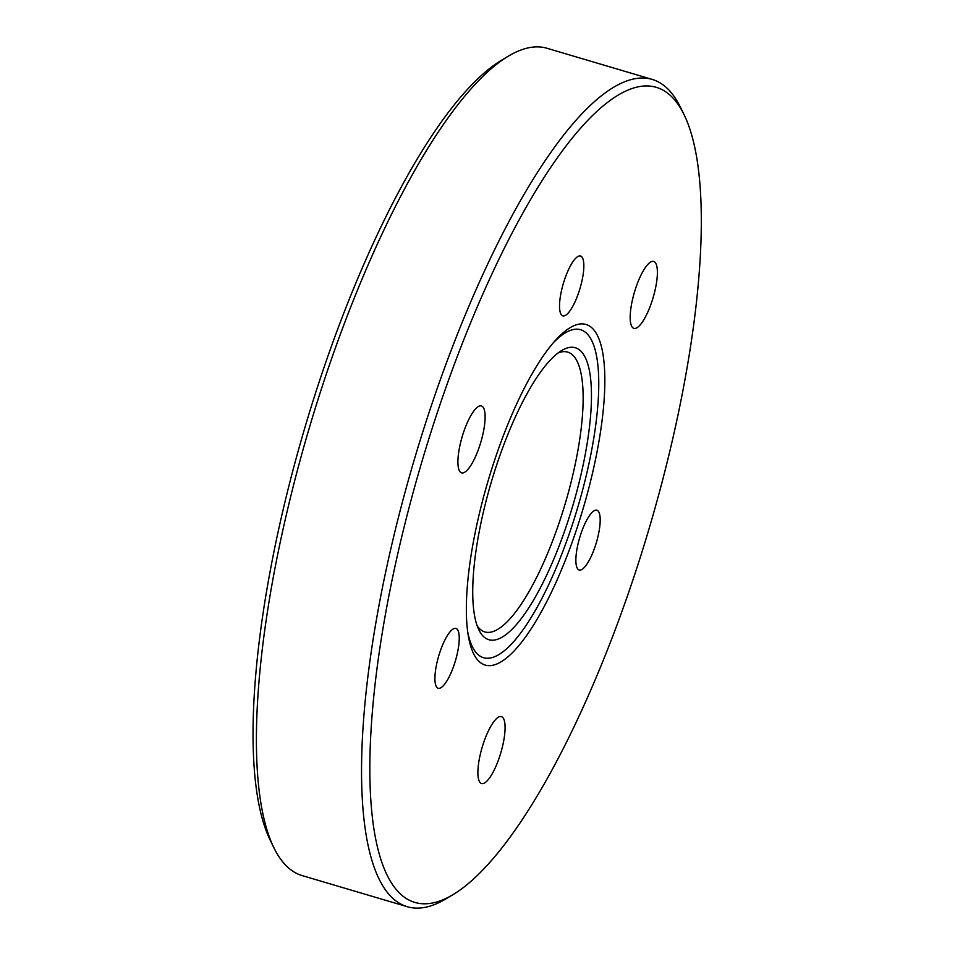 <?xml version="1.0" encoding="UTF-8"?>
<svg xmlns="http://www.w3.org/2000/svg" width="955" height="955" viewBox="0 0 955 955"><rect width="100%" height="100%" fill="white"/><g stroke="black" fill="none" stroke-linecap="round" stroke-linejoin="round"><path stroke-width="1.43" d="M557.995 353.028A145.912 40.659 -73.5 0 1 567.664 352.108A145.912 40.659 -73.5 0 1 559.749 520.976A145.912 40.659 -73.5 0 1 484.842 631.935A145.912 40.659 -73.5 0 1 477.225 625.907M567.043 523.961A152.263 42.426 106.5 0 0 561.647 350.545A152.263 42.426 106.5 0 0 491.407 481.714A152.263 42.426 106.5 0 0 478.933 629.978A152.263 42.426 106.5 0 0 567.043 523.961M553.184 342.917A171.041 47.655 -73.5 0 1 597.973 366.159A171.041 47.655 -73.5 0 1 571.353 527.685A171.041 47.655 -73.5 0 1 467.687 631.768M633.177 579.124A425.047 118.432 -73.5 0 1 453.1 894.584A425.047 118.432 -73.5 0 1 422.038 461.181A425.047 118.432 -73.5 0 1 683.995 114.505A425.047 118.432 -73.5 0 1 633.177 579.124M683.995 114.505L680.366 107.091A431.397 120.199 106.5 0 0 652.193 79.408A431.397 120.199 106.5 0 0 414.494 458.949A431.397 120.199 106.5 0 0 407.319 906.725A431.397 120.199 106.5 0 0 446.021 898.822L453.1 894.584M407.319 906.725L302.162 875.592A431.397 120.199 -73.5 0 1 273.978 847.909A431.397 120.199 -73.5 0 1 309.336 427.816A431.397 120.199 -73.5 0 1 508.323 56.178A431.397 120.199 -73.5 0 1 547.024 48.275L652.193 79.408M576.378 530.037A177.63 49.493 -73.5 0 1 468.165 634.991A177.63 49.493 -73.5 0 1 555.332 340.469A177.63 49.493 -73.5 0 1 603.835 360.524A177.63 49.493 -73.5 0 1 576.378 530.037M578.205 569.478A31.193 8.691 -73.5 0 1 580.27 535.767A31.193 8.691 -73.5 0 1 596.887 510.197A31.193 8.691 -73.5 0 1 597.854 510.734A31.193 8.691 -73.5 0 1 595.789 544.446A31.193 8.691 -73.5 0 1 579.172 570.016A31.193 8.691 -73.5 0 1 578.205 569.478M445.782 638.298A31.193 8.691 -73.5 0 1 455.929 628.438A31.193 8.691 -73.5 0 1 458.484 647.251A31.193 8.691 -73.5 0 1 448.361 678.384A31.193 8.691 -73.5 0 1 438.226 688.257A31.193 8.691 -73.5 0 1 435.671 669.443A31.193 8.691 -73.5 0 1 445.782 638.298M582.801 276.604A31.193 8.691 -73.5 0 1 562.829 315.842A31.193 8.691 -73.5 0 1 560.573 295.25A31.193 8.691 -73.5 0 1 580.533 256.012A31.193 8.691 -73.5 0 1 582.801 276.604M460.525 472.259A34.893 9.717 -73.5 0 1 462.829 434.561A34.893 9.717 -73.5 0 1 481.416 405.947A34.893 9.717 -73.5 0 1 480.831 442.165A34.893 9.717 -73.5 0 1 461.611 472.868A34.893 9.717 -73.5 0 1 460.525 472.259M642.345 272.473A34.893 9.717 -73.5 0 1 653.686 261.443A34.893 9.717 -73.5 0 1 653.113 297.65A34.893 9.717 -73.5 0 1 633.881 328.353A34.893 9.717 -73.5 0 1 631.028 307.307A34.893 9.717 -73.5 0 1 642.345 272.473M503.918 739.648A34.893 9.717 -73.5 0 1 481.583 783.53A34.893 9.717 -73.5 0 1 482.168 747.311A34.893 9.717 -73.5 0 1 501.387 716.62A34.893 9.717 -73.5 0 1 503.918 739.648M508.323 56.178L501.256 60.416A425.047 118.432 106.5 0 0 305.182 426.599A425.047 118.432 106.5 0 0 270.361 840.496L273.978 847.909"/></g></svg>
